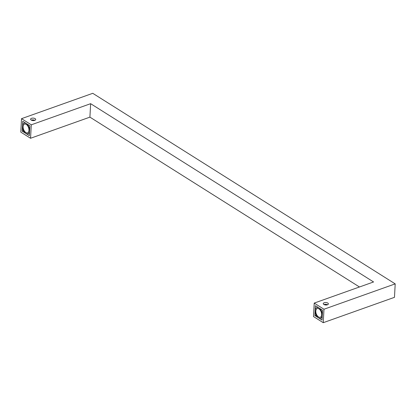 <?xml version="1.0" encoding="UTF-8"?>
<svg xmlns="http://www.w3.org/2000/svg" width="416" height="416" viewBox="0 0 416 416"><rect width="100%" height="100%" fill="white"/><g stroke="black" fill="none" stroke-linecap="round" stroke-linejoin="round"><path stroke-width="0.62" d="M324.012 304.569A2.564 1.238 3.1 0 1 327.532 304.762L324.766 304.855M321.656 314.735A4.612 2.647 70.4 0 1 320.278 317.236A4.612 2.647 70.4 0 1 317.21 315.65A4.612 2.647 70.4 0 1 315.806 311.048A4.612 2.647 70.4 0 1 317.184 308.542A4.612 2.647 70.4 0 1 320.252 310.128A4.612 2.647 70.4 0 1 321.656 314.735M315.151 310.638A5.642 3.234 70.4 0 1 316.841 307.575A5.642 3.234 70.4 0 1 320.59 309.514A5.642 3.234 70.4 0 1 322.306 315.146A5.642 3.234 70.4 0 1 320.622 318.204A5.642 3.234 70.4 0 1 316.872 316.264A5.642 3.234 70.4 0 1 315.151 310.638M32.079 120.432L34.793 120.318M28.969 130.312A4.612 2.647 -109.6 0 0 27.565 125.705A4.612 2.647 -109.6 0 0 24.492 124.119A4.612 2.647 -109.6 0 0 23.114 126.625A4.612 2.647 -109.6 0 0 24.523 131.232A4.612 2.647 -109.6 0 0 27.591 132.818A4.612 2.647 -109.6 0 0 28.969 130.312M22.464 126.214A5.642 3.234 -109.6 0 0 24.185 131.846A5.642 3.234 -109.6 0 0 27.934 133.78A5.642 3.234 -109.6 0 0 29.619 130.723A5.642 3.234 -109.6 0 0 27.903 125.091A5.642 3.234 -109.6 0 0 24.149 123.157A5.642 3.234 -109.6 0 0 22.464 126.214M31.153 120.052A2.564 1.238 -176.9 0 1 30.576 119.21A2.564 1.238 -176.9 0 1 32.302 118.139A2.564 1.238 -176.9 0 1 35.11 118.643A2.564 1.238 -176.9 0 1 35.693 119.486A2.564 1.238 -176.9 0 1 33.966 120.552A2.564 1.238 -176.9 0 1 31.153 120.052M31.325 120.146A2.564 1.238 -176.9 0 1 34.845 120.338M327.803 303.066A2.564 1.238 3.1 0 0 324.99 302.562A2.564 1.238 3.1 0 0 323.263 303.628A2.564 1.238 3.1 0 0 323.846 304.476A2.564 1.238 3.1 0 0 326.654 304.975A2.564 1.238 3.1 0 0 328.38 303.909A2.564 1.238 3.1 0 0 327.803 303.066M314.215 303.092L323.976 309.239L323.242 322.691L313.487 316.545L314.215 303.092L373.573 281.96L90.641 103.683L89.913 117.135L30.555 138.268L31.283 124.816L21.528 118.669L20.8 132.122L30.555 138.268M323.976 309.239L395.2 283.878L92.758 93.309L21.528 118.669M323.242 322.691L394.472 297.331L395.2 283.878M359.466 286.983L89.913 117.135M90.641 103.683L31.283 124.816M315.422 305.703L322.577 310.211L322.041 320.076L314.886 315.567L315.422 305.703M22.734 121.28L22.199 131.149L29.354 135.658L29.884 125.788L22.734 121.28M314.886 315.567L316.17 315.11M23.483 130.692L22.199 131.149M325.936 304.335L324.61 304.808M317.834 307.221L316.841 307.575M322.171 317.652L320.622 318.204M29.484 133.229L27.934 133.78M33.249 119.917L31.923 120.39M25.142 122.803L24.149 123.157"/></g></svg>
